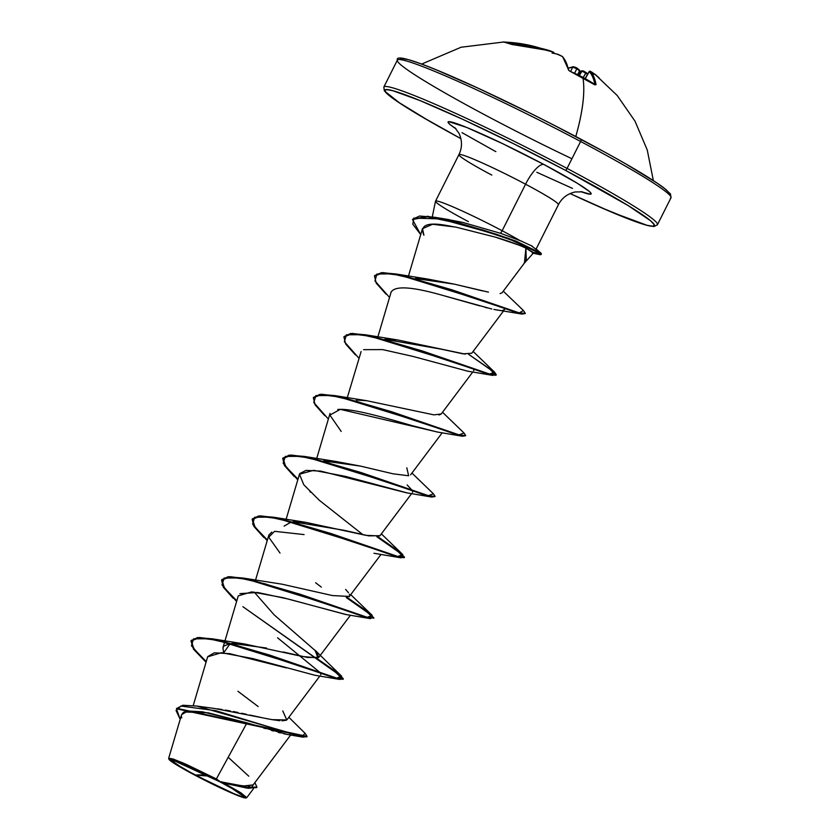 <?xml version="1.0" encoding="UTF-8"?>
<svg xmlns="http://www.w3.org/2000/svg" width="840" height="840" viewBox="0 0 840 840"><rect width="100%" height="100%" fill="white"/><g stroke="black" fill="none" stroke-linecap="round" stroke-linejoin="round"><path stroke-width="1.26" d="M575.788 136.511A153.143 46.998 -62.1 0 0 582.876 77.354A153.143 135.135 170.7 0 0 570.003 71.295L568.501 70.035L566.024 62.213L562.317 56.448L559.262 54.873A152.712 145.32 121.2 0 0 557.109 54.096A113.305 45.413 164.8 0 0 552.079 53.057A113.305 27.332 -111.6 0 1 553.812 52.584A152.712 47.576 -67.3 0 0 553.214 52.08L532.077 46.557L512.526 44.646L507.308 42.515L502.782 42.011A153.143 46.694 90.6 0 1 503.759 42A153.143 46.694 90.6 0 1 511.781 44.447A0.766 0.714 -59.2 0 1 512.106 44.53L513.639 44.751C512.967 44.709 512.967 44.709 513.649 44.751L550.011 50.768L553.959 52.637M505.586 42.147L522.039 43.848L539.91 48.048A152.618 144.575 100.5 0 0 505.586 42.147L540.372 48.184M487.757 116.424A153.143 10.164 -153.3 0 0 571.925 158.75A153.143 10.164 26.7 0 1 487.757 116.424A153.143 10.164 26.7 0 1 397.95 59.693A153.143 10.164 26.7 0 1 580.608 141.477A2.3 0.704 -62.1 0 0 580.997 139.262A2.3 0.704 -62.1 0 0 580.944 139.241A150.843 10.006 -153.3 0 0 400.386 59.619M208.751 776.055L195.258 775.131L174.657 763.266L173.502 760.41L219.786 781.756A40.457 2.688 26.7 0 1 239.358 792.939A40.457 2.688 26.7 0 1 234.927 794.115A40.457 2.688 26.7 0 1 195.258 775.131A306.296 93.996 117.9 0 1 208.73 776.055A306.296 93.996 117.9 0 1 208.751 776.055M220.878 781.673L220.605 781.977A43.155 2.867 26.7 0 1 245.648 798A43.155 2.867 26.7 0 1 194.439 774.911A43.155 2.867 26.7 0 1 168.987 759.024A43.155 2.867 26.7 0 1 220.605 781.977L216.384 778.953L186.995 764.704L173.428 759.129L168.693 758.436L168.966 759.266M460.919 138.653L428.82 120.792L397.582 101.651L388.731 95.162L384.919 91.077L386.274 89.565L392.763 90.678L419.916 100.527L462.252 119.102L513.313 143.598L565.341 170.268A2.3 0.704 117.9 0 0 567.063 168.409A153.143 10.164 26.7 0 1 656.87 225.131A153.143 10.164 -153.3 0 0 567.063 168.409L580.608 141.477A153.143 10.164 26.7 0 1 670.415 198.209A153.143 10.164 -153.3 0 0 580.608 141.477A2.3 0.704 117.9 0 0 580.997 139.262A2.3 0.704 117.9 0 0 580.986 139.262C535.447 115.227 492.87 94.469 453.264 77.007C414.005 60.081 395.367 54.453 397.373 60.134L383.828 87.066L384.342 90.857L400.197 103.425L421.113 116.319L460.919 138.663A150.843 10.006 26.7 0 1 395.315 91.413A150.843 10.006 26.7 0 1 565.341 170.268A2.3 0.704 -62.1 0 0 567.063 168.409A153.143 10.164 -153.3 0 0 384.405 86.625A153.143 10.164 26.7 0 1 567.063 168.409L580.608 141.477A153.143 10.164 -153.3 0 0 397.95 59.693M462.031 132.657L495.338 151.379A24.36 7.476 117.9 0 1 495.873 151.599M558.222 204.823A55.692 3.696 -153.3 0 0 525.567 184.202A24.36 7.476 117.9 0 1 543.879 164.472A80.052 5.313 26.7 0 1 580.828 191.625L590.363 194.208L591.087 193.4L589.061 191.237L577.185 183.194L543.879 164.472A24.36 7.476 -62.1 0 0 525.567 184.202A55.692 3.696 -153.3 0 0 459.144 154.466A55.692 3.696 -153.3 0 0 491.799 175.088M440.024 218.841L446.555 219.303L462.504 222.338L500.598 233.31L502.163 230.738A55.692 3.696 -153.3 0 0 435.677 201.023M533.421 253.019L525.893 248.126L526.281 259.581L523.719 263.897L533.421 253.019M468.394 221.624A55.692 3.696 26.7 0 1 435.74 201.002A55.692 3.696 26.7 0 1 502.163 230.738L525.567 184.202L502.163 230.738A55.692 3.696 26.7 0 1 519.635 240.377L532.371 246.215M221.099 781.809L245.763 787.343L256.946 787.111L254.867 782.639L250.898 788.088L221.099 781.809M224.196 782.46L241.343 785.683M243.6 785.967L253.176 784.896L290.661 735.01M213.948 708.414L214.547 708.477M217.151 708.803L222.023 709.506M225.393 710.073L230.391 710.976M233.352 711.543L238.004 712.488M241.626 713.255L246.446 714.284M250.068 715.082L261.986 717.675M265.43 718.389L268.873 719.072M271.929 719.628L279.93 720.72M281.988 720.815L286.199 720.248M223.629 652.89L222.925 647.745L223.934 646.002L230.265 643.493L223.629 652.89M341.639 676.211L316.544 658.255L336.777 672.273L343.35 678.794L337.103 678.248L269.577 655.053L216.709 639.66L199.238 637.476L191.247 640.395L193.757 648.679L206.231 661.626L194.197 649.268L190.995 641.046L197.347 637.581L212.594 638.851L303.681 666.971L336.62 678.111L341.639 676.211L315.053 650.234L318.014 657.899L302.558 656.523L244.555 643.976L231.829 643.346L266.553 648.05M283.238 651.987L307.556 657.489L318.832 657.3L316.082 651.336L274.144 614.849L254.205 592.074M349.062 596.831L381.034 554.4M284.099 526.124L291.417 521.871M379.785 535.909L365.967 535.353L305.707 522.344L292.992 521.714L344.547 530.387L368.77 535.878L380.006 535.678L411.621 493.594M406.791 467.786L408.639 475.776L393.015 473.802L360.433 466.095L336.294 461.538L323.579 460.908L360.476 466.106M438.963 415.013L441.168 414.068L472.794 371.973M384.741 339.286L441.431 349.209L463.008 353.84L471.755 353.241L503.507 310.989M482.748 290.934L454.293 284.141L428.054 279.111L415.328 278.471L454.293 284.141L488.46 292.142M500.084 293.591L502.089 292.761L500.073 293.591M502.089 292.761L524.454 263.004L525.893 248.126L522.197 246.466M518.857 245.091L495.18 237.079L455.879 227.115L432.621 224.27L422.478 228.638L423.917 235.21C415.685 216.489 452.382 227.115 455.879 227.115L495.18 237.079C508.798 241.143 519.036 244.828 525.893 248.126L533.264 252.399L540.928 253.922L541.18 253.407L535.826 248.692L541.18 253.407L516.527 241.332L496.703 234.339L459.155 222.968L427.602 216.258L412.65 219.282L419.591 216.027L434.931 217.308L483.053 230.013L508.82 238.466L541.18 253.407A53.078 3.518 26.7 0 1 541.065 254.153A53.078 3.518 -153.3 0 0 541.327 254.006L541.097 254.489M504.683 308.269L504.777 308.899M504.546 309.603L502.562 310.401M497.837 310.128L496.913 309.992M479.598 305.823L441.473 295.05L491.852 309.005M487.337 307.933L484.932 307.293M441.473 295.05C411.548 286.587 394.758 285.631 391.115 292.183M473.466 368.865L473.781 369.569L473.466 368.865M473.886 370.072L473.687 370.776M361.116 351.53L347.109 398.265M437.693 432.075L340.316 409.353L337.712 409.458M407.148 484.932L412.293 490.487M412.608 491.19L412.514 492.408M407.127 492.891L345.45 476.385L313.667 470.316L299.45 474.222L303.776 484.733L319.305 500.283L362.964 534.734M271.803 532.087L268.873 535.017L255.36 580.692M346.091 614.534L282.839 597.639L251.748 591.896L238.277 595.844L224.774 641.508M277.578 637.791L320.555 672.924M320.869 673.627L320.764 674.825M286.314 667.884L229.572 653.635L214.316 652.817L207.701 656.649L193.232 705.558M290.504 734.549L289.244 734.633M285.526 734.15L283.909 733.803M280.361 732.942L278.303 732.385M273.504 731.031L271.467 730.422M265.65 728.658L263.571 728.018M256.578 725.844L254.825 725.298M176.453 708.803L176.704 708.299L307.083 736.407L306.82 736.911L176.453 708.803L180.191 719.345L176.043 710.493L180.905 706.041L215.859 710.703L302.726 737.111L286.786 734.37L246.96 722.862L216.384 778.953L246.96 722.862L202.535 711.806L187.856 710.986L181.577 714.662L168.683 758.258L172.809 758.919L183.677 763.235L216.384 778.953M247.065 788.13L223.681 783.017L240.986 792.908L246.761 797.633M231.452 783.951L235.284 784.686M238.056 785.169L246.005 786.188M248.021 786.261L249.827 786.188M248.787 776.202L228.197 757.281M288.855 717.297L305.214 733.436L301.728 736.355L196.833 706.062L214.179 708.435L272.139 719.67L286.766 719.933L282.755 710.913M196.833 706.062L182.847 705.264L176.589 708.561M307.083 736.407L305.193 733.425M256.694 787.615L246.603 788.036L221.246 781.851L224.249 783.122L248.462 788.329L256.946 787.111M246.96 722.862L208.11 712.793L184.139 711.963M183.278 712.436L181.534 714.777M181.409 716.195L181.724 717.885M248.462 788.329L223.681 783.017L239.474 791.962L246.614 797.727L245.9 797.958M302.726 737.111L306.883 736.627M237.92 691.288L258.185 706.556M582.55 191.856L575.169 191.961C567.494 193.736 561.918 197.967 558.432 204.666A55.692 3.696 -153.3 0 0 525.567 184.202A55.692 3.696 -153.3 0 0 459.144 154.466M502.163 230.738L500.598 233.31L519.635 240.377A55.692 3.696 -153.3 0 0 502.163 230.738M456.057 128.877A80.052 5.313 26.7 0 1 465.791 127.092A80.052 5.313 26.7 0 1 543.879 164.472L502.394 143.546L466.704 127.46L448.854 121.653L448.13 122.451L450.156 124.614L456.057 128.877M565.341 170.268L628.1 205.548L650.486 220.689L654.297 224.774L652.942 226.286L646.453 225.172L635.093 221.466L599.676 206.987L570.077 193.557A150.843 10.006 26.7 0 0 654.423 225.152A150.843 10.006 26.7 0 0 565.341 170.268M536.833 172.305L572.513 188.391M540.55 252.746L530.891 245.417M521.829 241.28L500.598 233.31M465.297 354.133L397.478 339.917L384.752 339.286M441.242 413.963L433.933 414.866L366.881 400.733L356.339 400.008M345.639 589.418L348.464 592.746M349.356 594.269L349.681 595.35M349.451 596.442L332.43 595.56L282.167 584.22L243.191 578.046L334.268 606.154L367.206 617.305L372.225 615.395L347.13 597.45L367.364 611.468L373.937 617.988L367.679 617.432L300.153 594.248L247.296 578.844L229.824 576.66L221.834 579.579L224.343 587.864L236.806 600.81L224.774 588.462L221.582 580.23L227.934 576.765L243.191 578.046M267.393 540.005L255.36 527.646L252.168 519.424L258.521 515.96L273.788 517.24L364.854 545.349L397.793 556.49L402.812 554.589L377.706 536.634L397.95 550.651L404.513 557.183L398.265 556.615L330.74 533.432L277.893 518.038L260.411 515.855L252.42 518.774L254.919 527.048L267.393 540.005M297.98 479.189L285.947 466.841L282.755 458.608L289.107 455.144L304.374 456.425L395.43 484.533L428.369 495.684L433.398 493.784L435.099 496.367L428.852 495.81L361.337 472.626L308.48 457.233L290.997 455.038L282.996 457.957L285.506 466.231L297.98 479.189M313.467 397.404L320.072 394.306L334.961 395.619L426.017 423.717L458.945 434.868L463.985 432.978L465.685 435.55L459.438 434.994L391.923 411.82L339.066 396.417L321.584 394.233L313.467 397.404M344.054 336.599L350.658 333.491L365.547 334.803L456.593 362.911L489.531 374.052L494.571 372.162L496.272 374.745L490.025 374.189L422.51 351.005L369.642 335.612L352.159 333.417L343.906 336.84L351.907 333.931L369.39 336.116L422.257 351.508L489.773 374.693L496.01 375.249L489.269 368.592L468.552 354.27L492.629 371.196L492.933 375.428L387.629 340.662L361.746 334.719L346.458 334.782L344.358 341.681L358.953 358.239M374.745 275.531L381.497 272.664L396.113 273.987L486.78 301.959L519.236 312.889L523.446 310.527L525.326 313.362L519.246 312.889L451.994 289.821L399.808 274.712L382.61 272.612L374.493 276.034L382.358 273.116L399.556 275.216L451.742 290.336L518.984 313.394L525.126 313.572L521.976 314.076L417.165 279.552L391.776 273.83L376.887 274.04L374.987 280.969L389.54 297.433M206.052 662.203L193.526 649.215L190.984 640.899L198.975 637.98L216.458 640.164L269.325 655.567L336.851 678.751L343.098 679.308L334.415 671.234L242.897 606.7L339.812 675.339L339.99 679.476L234.685 644.711L208.814 638.778L193.536 638.841L191.436 645.74L206.031 662.298M233.111 598.196L223.303 587.234L221.571 580.094L229.572 577.175L247.044 579.359L299.901 594.751L367.427 617.936L373.937 617.988M373.727 618.198L366.188 611.289L346.217 597.513L370.293 614.45L370.577 618.66L265.283 583.895L239.4 577.962L224.123 578.025L222.012 584.924L236.618 601.482M263.697 537.38L253.89 526.418L252.158 519.278L260.159 516.359L277.641 518.543L330.488 533.936L398.013 557.13L404.261 557.687L397.519 551.019L376.793 536.697L400.88 553.634L401.173 557.855L295.869 523.089L269.997 517.156L254.709 517.22L252.599 524.107L267.194 540.676M294.273 476.564L284.477 465.602L282.744 458.462L290.745 455.553L308.228 457.737L361.084 473.13L428.6 496.314L434.889 496.577L431.76 497.049L326.466 462.284L300.584 456.351L285.296 456.404L283.185 463.302L297.78 479.861M324.87 415.758L315.053 404.796L313.331 397.656L321.332 394.737L338.814 396.921L391.671 412.325L459.186 435.509L465.685 435.55M355.467 354.963L345.649 343.991L343.906 336.84M386.054 294.147L376.236 283.185L374.493 276.034M420.714 234.623L412.514 219.524L427.35 216.773L458.903 223.472L496.451 234.843L516.264 241.836L540.928 253.922L510.678 239.736L486.528 231.693L440.496 218.935L413.774 218.106L412.839 224.238L420.714 234.623M207.648 656.817L221.393 652.701L252.767 658.571L314.832 675.245L339.99 679.476M239.904 593.639L257.576 592.462L288.593 599.12L345.408 614.428L370.577 618.66M321.29 587.076L315.63 582.75M280.014 553.046L268.748 537.191L274.586 531.321L304.08 534.587M373.947 553.266L401.173 557.855M299.691 473.603L306.044 470.39L320.744 471.114L406.57 492.807L431.76 497.049M341.187 431.424L329.879 415.086L340.316 409.353C355.415 409.101 387.66 418.53 411.716 425.534L437.147 431.991L462.346 436.233L357.042 401.468L331.17 395.535L315.882 395.598L313.772 402.486L328.367 419.055M363.573 349.661L382.631 349.598L413.269 356.496L467.733 371.185L492.933 375.428M493.878 309.435L521.976 314.076M465.476 435.771L462.346 436.233M541.18 253.407L540.928 253.922L533.264 252.399M541.075 254.51A53.078 3.518 26.7 0 1 533.421 252.672A53.078 3.518 -153.3 0 0 539.07 254.489A53.078 3.518 -153.3 0 0 540.928 253.922M220.605 781.977L233.489 789.065L246.047 797.57L243.81 797.685L223.934 789.548L181.545 767.823L168.987 759.318L171.234 759.213L179.004 762.027L191.111 767.34L220.605 781.977M219.786 781.756L180.779 763.046L173.502 760.41L171.392 760.515L183.172 768.485L195.258 775.131L234.266 793.842L241.542 796.477L243.653 796.373L231.872 788.403L219.786 781.756M669.9 193.746L666.089 189.661L657.248 183.172L626 164.031M604.811 152.124L555.313 125.885M528.917 112.57L477.855 88.074L435.519 69.499M419.727 63.357L408.366 59.661L401.877 58.538M573.751 66.832L576.933 68.145L573.751 66.832A0.766 0.704 78.5 0 0 572.754 67.116A151.851 46.326 -60.5 0 0 568.397 68.313A151.851 46.326 119.5 0 1 572.754 67.116L570.581 71.463L572.754 67.116L576.817 68.786L574.591 73.227L576.817 68.786L572.754 67.116A0.766 0.704 -101.5 0 1 573.237 66.728L577.006 68.156L576.817 68.786A151.946 142.832 -89.4 0 1 578.812 70.234A151.946 142.832 90.6 0 0 576.817 68.786L576.933 68.145M578.812 69.499A113.305 34.787 -113.3 0 1 580.629 71.547A113.305 34.787 -113.3 0 0 578.812 69.499L578.812 70.234L578.498 69.416M584.304 71.368L583.538 71.033M586.047 72.502L587.779 73.92A152.618 144.575 100.5 0 0 586.047 72.502L583.244 77.501L585.858 73.154L581.973 71.159A151.946 45.581 -56.8 0 0 581.018 71.242L578.424 75.033L579.663 72.135L581.018 71.242A151.946 45.581 123.2 0 1 581.973 71.159L579.359 75.495L581.973 71.159L585.858 73.154L586.1 72.513L587.79 73.899M593.554 74.235L594.762 74.109A152.712 45.801 123.2 0 1 595.319 74.582A113.305 63.903 -178.7 0 1 599.382 78.13A113.305 78.341 -129.7 0 0 593.775 73.532A152.712 145.32 121.2 0 0 591.917 72.188L590.384 71.316L593.88 76.976L596.053 84.641L594.972 84.525A153.143 135.135 170.7 0 0 582.876 77.354A153.143 46.998 117.9 0 1 575.967 135.859M587.465 74.466A151.851 143.861 100.5 0 0 585.858 73.154A151.851 143.861 -79.5 0 1 587.465 74.466M577.563 74.613L579.4 71.421L578.812 70.234L579.663 72.135L579.4 71.421L577.563 74.613M530.586 46.316A151.851 143.861 100.5 0 0 509.324 43.155A151.851 143.861 -79.5 0 1 530.586 46.316M595.203 84.609A0.766 0.683 -9.8 0 1 596.053 84.641A152.618 46.557 -60.5 0 0 590.384 71.316A0.766 0.724 138.1 0 0 589.302 71.579A151.851 46.326 119.5 0 1 594.867 84.399A151.851 46.326 -60.5 0 0 589.302 71.579L585.301 78.614L589.302 71.579A0.766 0.724 -41.9 0 1 590.384 71.316L591.917 72.188A152.712 145.32 -58.8 0 1 593.775 73.532L593.082 73.343M582.992 70.938A0.766 0.714 85.8 0 0 581.973 71.159A0.766 0.714 -94.2 0 1 582.519 70.791L586.1 72.513M581.679 70.875L581.018 71.242M578.529 69.29A152.712 143.556 90.6 0 0 577.028 68.208M621.81 102.081L622.335 103.047M593.775 73.532A113.305 78.341 -129.7 0 1 599.382 78.13A113.305 63.903 -178.7 0 0 595.319 74.582L594.583 74.361L595.319 74.582A152.712 45.801 -56.8 0 0 594.762 74.109A0.766 0.735 128.9 0 0 594.321 73.962A0.766 0.735 -51.1 0 1 594.762 74.109L596.159 75.233M593.723 73.5L589.197 71.442L585.154 78.53M557.308 54.38L557.109 54.096A152.712 145.32 -58.8 0 1 559.262 54.873L562.317 56.448A0.766 0.724 -42.4 0 1 562.59 56.627A0.766 0.724 137.6 0 0 562.317 56.448A152.618 47.082 116.4 0 1 568.501 70.035A0.766 0.683 -11.9 0 1 568.9 70.466L568.911 70.508A0.766 0.683 168.1 0 0 568.501 70.035L570.003 71.295A153.143 135.135 -9.3 0 1 582.876 77.354A153.143 135.135 -9.3 0 1 594.972 84.525L596.053 84.641A0.766 0.683 170.2 0 0 595.15 84.641M569.856 71.232L569.95 71.201C569.279 70.864 569.279 70.864 569.95 71.201L594.93 84.914M557.225 54.127L562.579 56.616L568.911 70.508M512.18 44.583L512.18 44.583A0.766 0.714 120.8 0 0 511.781 44.447L513.692 44.762A152.618 145.11 -70.2 0 1 550.032 50.778L553.214 52.08A152.712 47.576 112.7 0 1 553.812 52.584L554.127 52.92M557.109 54.096A113.305 45.413 164.8 0 0 552.079 53.057A113.305 27.332 -111.6 0 1 553.812 52.584M421.68 64.05L461.076 47.24L503.759 42L512.096 44.53M432.169 217.403L435.509 201.222M435.53 201.159L458.934 154.623C462.252 147.798 462.315 140.763 459.123 133.529L454.839 127.627M570.066 193.557L611.867 212.247L647.661 225.54L654.066 226.538L657.457 224.69L671.002 197.757L670.488 193.988L663.768 187.772C649.026 176.935 621.432 160.766 580.986 139.262M287.196 719.502L319.872 676.022M222.925 647.745L224.616 642.033M318.832 657.3L350.459 615.216M285.947 519.887L299.45 474.222M316.533 459.07L330.036 413.395M410.582 474.873L442.207 432.779M377.843 336.956L391.209 291.774M408.429 276.15L422.478 228.638M253.449 788.728L246.782 797.611M535.983 249.312L558.432 204.666M449.295 219.681L434.931 217.308M503.286 291.175L523.446 310.527M428.054 279.111L396.113 273.987M473.109 351.435L494.571 372.162M397.478 339.917L365.547 334.803M442.522 412.251L463.985 432.978M366.881 400.733L334.961 395.619M411.947 473.056L433.398 493.784M336.294 461.538L304.374 456.425M381.36 533.873L402.812 554.589M305.707 522.344L273.788 517.24M350.774 594.678L372.225 615.395M244.555 643.976L212.594 638.851M310.601 492.24L309.824 491.463M532.381 253.04L539.217 254.52M594.668 74.036L617.211 95.498L635.04 121.223L647.262 150.024L653.352 180.569M581.805 70.854L582.529 70.791M578.645 69.342L576.996 68.156C578.162 68.723 572.87 65.772 576.996 68.156M573.237 66.728L568.344 68.103M568.9 70.455L569.95 71.201"/></g></svg>
